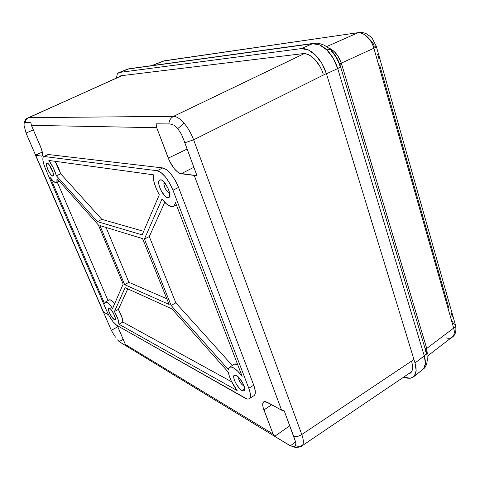 <?xml version="1.0" encoding="UTF-8"?>
<svg xmlns="http://www.w3.org/2000/svg" width="480" height="480" viewBox="0 0 480 480"><rect width="100%" height="100%" fill="white"/><g stroke="black" fill="none" stroke-linecap="round" stroke-linejoin="round"><path stroke-width="0.72" d="M314.208 43.296L312.51 43.722C317.118 43.194 321.912 45.294 326.892 50.016C328.806 49.212 330.138 49.248 330.9 50.136C330.138 49.248 328.806 49.212 326.892 50.016L319.56 44.88L312.51 43.722L128.124 69.018L119.52 72.432L301.26 48.612L312.51 43.722L301.26 48.612L304.62 48.708L308.214 49.848L311.892 51.99L315.504 55.068L318.906 58.956L321.942 63.498L324.492 68.508L326.448 73.77L415.014 362.964L424.29 355.92C425.97 361.71 425.742 366.03 423.606 368.892L424.644 367.818L423.606 368.892L425.394 363.516L424.29 355.92L337.722 68.586L326.448 73.77L415.014 362.964L415.944 366.996L416.154 370.596L415.632 373.62L414.42 375.954L412.572 377.52L410.16 378.258L407.304 378.156L403.728 377.088L410.16 378.258L413.352 377.01L424.398 368.136M425.502 351.234L426.156 352.104C426.606 353.346 425.982 354.618 424.29 355.92L415.014 362.964L416.154 370.596L414.42 375.954L413.352 377.01M379.002 59.016L377.64 54.336M313.74 43.356L129.318 68.724L118.866 72.6L117.282 74.13L116.442 78.066L117.282 74.13L118.242 72.954L119.52 72.432L301.26 48.612L308.214 49.848L315.504 55.068L321.942 63.498L326.448 73.77L337.722 68.586L333.3 58.374L326.892 50.016C331.818 54.984 335.424 61.17 337.722 68.586L424.29 355.92C425.976 354.624 426.6 353.358 426.162 352.116L340.494 66.54M411.672 361.734C413.268 367.314 412.806 371.136 410.292 373.2L408.12 374.118L409.734 373.554L411.228 372.276L412.194 370.38L412.608 367.926L412.428 365.01M321.612 69.798L319.554 65.748L314.364 58.938L311.46 56.448L308.484 54.696L305.58 53.754L302.838 53.646L120.804 75.762L119.13 76.86L120.804 75.762L302.838 53.646C309.864 52.5 319.746 62.298 323.19 74.034M369.378 38.928L372.84 42.72L374.304 46.14L376.302 46.32C376.482 46.71 375.672 47.346 373.884 48.228L453.66 328.08L426.72 348.444L341.328 63.114L373.884 48.228C372.408 43.374 370.158 39.534 367.134 36.702C364.116 33.858 360.96 32.598 357.666 32.916L326.598 46.614L357.666 32.916C363.042 31.356 372.03 39.756 373.884 48.228L453.66 328.08L426.72 348.444L427.278 353.4L426.93 355.224L426.72 348.444L425.442 349.722L426.72 348.444L426.456 347.544L425.184 348.858L426.456 347.544L341.676 64.242L340.062 65.166L341.676 64.242L341.328 63.114L373.884 48.228C375.66 47.352 376.47 46.716 376.308 46.326M358.794 32.574L164.436 60.786L151.992 65.604L163.35 61.062L359.07 32.532C360.978 32.214 363.312 32.574 366.078 33.624C370.074 36.126 372.21 37.848 372.486 38.796L376.302 46.32L455.364 324.756C455.73 325.836 455.16 326.94 453.66 328.08C454.872 332.19 454.356 335.256 452.118 337.284C450.39 338.4 448.332 338.58 445.962 337.806M379.704 65.106L448.788 307.77M452.556 321L453.162 323.136L455.37 324.78C455.724 325.854 455.154 326.952 453.66 328.08C454.662 331.89 454.44 334.68 452.982 336.456L427.11 356.346M162.9 61.176L151.74 65.64M338.376 56.73L341.328 63.114L339.69 64.11L341.328 63.114C338.4 55.152 334.05 50.052 328.272 47.814L334.176 51.498L338.376 56.73M452.208 316.506L451.098 312.702M330.6 49.836C329.664 48.69 327.582 47.178 324.348 45.3C319.974 43.404 316.554 42.738 314.088 43.308L129.408 68.712M340.452 66.39C340.668 66.846 339.756 67.578 337.722 68.586C339.762 67.578 340.674 66.84 340.452 66.39C338.472 60.006 335.286 54.576 330.888 50.118M359.16 32.526L164.502 60.774M339.936 66.156L339.612 65.118C337.77 59.598 334.998 54.948 331.302 51.174M184.026 140.58L184.788 142.818L193.632 139.806C191.172 133.392 187.986 127.848 184.062 123.18L177.732 128.646L181.356 134.106L184.026 140.58L196.83 175.266L195.378 175.44L179.592 173.298L177.9 172.284L174.336 168.81L169.512 161.052L156.708 127.698L31.398 125.346L41.214 148.38L42.528 153.504L41.994 156.066L35.79 155.472L103.488 312.03L108.6 314.85L103.488 312.03L35.538 155.364L42.3 152.064L35.562 155.142L26.628 134.478L26.064 133.056L33.354 129.912L26.064 133.056L24.096 125.562L24.084 123.324L25.182 122.634C25.362 120.318 26.46 118.662 28.476 117.66L173.586 116.328L304.278 53.598L173.586 116.328C176.64 116.412 180.132 118.698 184.062 123.18C187.986 127.848 191.172 133.392 193.632 139.806L301.788 434.496L413.952 359.49L301.788 434.496C303.522 439.476 303.81 443.004 302.646 445.08C300.498 446.442 298.134 446.634 295.56 445.656L293.592 446.706L290.334 445.776L274.698 436.32L289.758 425.766L274.698 436.32L273.066 434.016L263.19 407.706L262.776 405.702L263.004 402.75L264.588 401.544L265.83 401.682L281.592 410.178L194.25 175.416L181.14 173.766L193.866 167.28L181.14 173.766C176.358 172.314 172.068 167.112 168.27 158.142L156.708 127.698L156.108 123.834L169.944 123.93L173.706 125.082L177.732 128.646L181.356 134.106L184.026 140.58M411.558 371.796L301.818 445.968C301.692 446.634 299.592 447.15 295.506 447.522L289.206 445.17L274.698 436.32L273.066 434.016L263.922 409.95L271.722 404.742L263.922 409.95C262.368 405.696 262.308 402.99 263.73 401.844L267.318 402.312L281.592 410.178L284.226 410.85L295.896 442.776L295.56 445.656L295.008 446.28L293.592 446.706L290.334 445.776L295.722 441.882L290.334 445.776L289.11 445.092M111.372 330.354L103.374 311.958L111.372 330.354L117.786 326.73L111.372 330.354L113.316 333.816L111.372 330.354M115.482 337.164L113.316 333.816L115.482 337.164M244.032 385.824L243.192 385.596C240.102 382.95 238.62 380.22 238.752 377.412L238.788 379.32L240.36 382.614L242.094 384.75L244.032 385.824M114.456 315.378L111.906 310.758L114.438 315.366M168.78 192.27C166.23 192.054 162.378 183.402 164.49 182.604L163.92 184.398L164.976 187.98L166.572 190.566L168.288 192.096L169.374 192.192L168.78 192.27M114.288 319.59C111.684 318.36 106.866 308.508 108.6 307.944L109.878 308.418L111.174 309.774L113.856 314.064L115.332 318.21L115.302 319.41L114.744 319.758L112.458 317.838L109.812 313.602L108.336 309.492L108.552 307.968L109.338 308.046C111.9 309.168 116.796 319.122 115.08 319.704L114.288 319.59L115.386 318.948L114.288 319.59M242.13 390.612C237.63 388.38 231.576 376.398 234.336 375.168L236.256 375.402L238.278 376.938L242.454 382.476L244.71 388.344L244.626 390.246L244.266 390.792L242.994 390.978L241.152 389.952L239.034 387.894L236.01 383.574L234.54 380.502L233.772 377.802L233.82 375.876L234.69 375.03L236.256 375.402C240.684 377.442 246.894 389.592 244.17 390.87L242.13 390.612L244.764 388.824L242.13 390.612M167.622 197.712C162.918 197.238 155.844 181.266 159.768 179.91L161.61 180.09L163.692 181.674L167.772 187.734L169.128 191.262L169.722 194.4L169.464 196.656L168.408 197.7L166.716 197.382L164.652 195.768L160.662 189.81L158.91 184.722L158.706 181.968L159.336 180.234L160.704 179.79C165.336 180.012 172.578 196.182 168.702 197.586L167.622 197.712L169.422 196.752L167.622 197.712M175.326 202.17C175.122 204.36 174.426 205.758 173.232 206.37L171.048 206.574L172.692 206.568L173.988 205.812L174.882 204.33L175.326 202.17L242.16 376.308L237.414 370.83L233.046 367.596L231.258 367.014L229.842 367.152L228.852 367.998L228.33 369.504L229.494 367.332C232.362 366.138 236.586 369.132 242.16 376.308L175.326 202.17M52.71 176.094C50.202 175.926 44.622 163.698 46.8 163.122L48.84 164.376L51.588 168.702L53.352 173.556L53.496 175.236L53.094 176.052L51.636 175.446L50.31 173.91L47.7 169.236L46.38 164.76L46.488 163.458L47.124 163.086C49.59 163.122 55.254 175.47 53.088 176.058L52.71 176.094M57 178.602C57.294 180.804 57.042 182.1 56.244 182.496L55.476 182.55C54.138 182.208 52.458 180.618 50.43 177.78L53.214 181.104L55.476 182.55L56.334 182.448L56.892 181.734L57 178.602L98.376 224.97L123.162 284.118L112.572 308.484L109.554 304.542L106.974 302.298L105.276 302.124L104.754 304.02L105.384 302.058C106.878 301.566 109.272 303.708 112.572 308.484L123.162 284.118L98.376 224.97L57 178.602M57.246 182.046L108.012 300.546L57.246 182.046M109.104 299.922L110.826 300.12L114.624 303.768C112.11 300.684 110.298 299.382 109.182 299.874L105.39 302.052M127.77 288.894L118.374 309.402L121.758 316.674L122.85 322.044L231.672 381.816L122.85 322.044C122.868 319.092 121.38 314.874 118.374 309.402L114.444 311.52C117.498 317.076 119.004 321.318 118.968 324.246L122.85 322.044L118.968 324.246L117.876 318.882L114.444 311.52L125.1 287.682L171.966 308.916L228.366 372.228L229.362 376.326L231.288 381.042L237.15 390.576C232.284 383.988 229.356 377.868 228.366 372.228L171.966 308.916L125.1 287.682L114.444 311.52L118.374 309.402L127.77 288.894M175.818 302.832L232.29 365.484L175.818 302.832L149.304 236.556L175.818 302.832L171.168 305.514L144.414 239.034L162.036 198.948L166.752 204.162L171.048 206.574C168.324 205.89 165.318 203.346 162.036 198.948L144.414 239.034L171.168 305.514L175.818 302.832M234.222 364.206L236.028 363.846L237.54 364.278L234.252 364.188L229.512 367.32M164.772 202.266L149.304 236.556L144.414 239.034L149.304 236.556L164.772 202.266M159.312 194.778C154.974 187.002 152.976 180.342 153.336 174.786L153.432 178.914L154.548 183.942L156.57 189.396L159.312 194.778L142.158 234.894L97.434 221.634L56.394 175.77L60.654 173.778L101.802 219.348L143.682 231.336L101.802 219.348L97.434 221.634L142.158 234.894L159.312 194.778M55.074 161.298L58.536 167.898L60.654 173.778L55.074 161.298M48.858 160.446C52.224 165.102 54.738 170.208 56.394 175.77L53.274 167.766L48.858 160.446L153.336 174.786L48.858 160.446M249.18 398.73L254.028 395.652C255.846 394.242 255.756 390.75 253.752 385.17L248.79 388.242C250.836 393.846 250.962 397.344 249.174 398.736C248.19 399.33 246.81 399.132 245.034 398.136L116.748 325.32C113.358 322.878 110.04 318.138 106.788 311.094L45.51 168.87C42.738 162.078 42.126 157.998 43.668 156.612L44.31 156.528L43.056 157.314L42.858 159.942L43.722 164.004L45.51 168.87L106.788 311.094L109.038 315.66L113.088 321.792L116.748 325.32L246.774 398.898L248.238 399.06L249.36 398.598L250.104 397.53L250.422 395.886L249.756 391.152L248.79 388.242L172.986 190.26L178.548 187.356C173.724 176.178 168.456 169.704 162.738 167.934L157.206 170.736C162.876 172.506 168.138 179.016 172.986 190.26L169.62 183.138L165.408 176.898L161.04 172.542L157.206 170.736L44.31 156.528L48.498 154.536L162.738 167.934L166.602 169.74L170.982 174.072L175.188 180.27L178.548 187.356L253.752 385.17L254.694 388.068L255.318 392.784L254.982 394.428L254.004 395.664M119.712 341.976L126.75 346.26L125.412 344.514L117.294 325.632L125.412 344.514L273.066 434.016L125.412 344.514L126.75 346.26L119.712 341.976L119.202 341.622L123.174 339.282L119.202 341.622L117.546 339.906L119.616 341.916M47.742 154.698L43.674 156.612M326.376 73.542L193.632 139.806L326.376 73.542M122.214 75.588L28.476 117.66L122.214 75.588M103.11 311.598L35.544 155.37L41.904 156.114C43.116 155.082 42.624 151.836 40.422 146.388L31.398 125.346L156.708 127.698L156.108 123.834L169.944 123.93L173.706 125.082L177.732 128.646L184.062 123.18C180.132 118.698 176.64 116.412 173.586 116.328C170.736 117.858 169.152 120.402 168.84 123.948C169.152 120.402 170.736 117.858 173.586 116.328L28.476 117.66C26.46 118.662 25.362 120.318 25.182 122.634L30.9 122.688L31.398 125.346L30.9 122.688L24.78 122.616L24.084 123.324L24.096 125.562L26.064 133.056L35.562 155.142M42.264 155.79L41.424 156.18L42.264 155.79M187.104 149.064L168.27 158.142L187.104 149.064M104.754 304.02L50.43 177.78L104.754 304.02M124.668 284.682L99.93 225.57L142.572 238.608L169.128 304.482L124.668 284.682L128.898 282.312L106.056 227.442L128.898 282.312L124.668 284.682L169.128 304.482L142.572 238.608L99.93 225.57L124.668 284.682M237.15 390.576L118.968 324.246L237.15 390.576M228.33 369.504L171.168 305.514L228.33 369.504M162.738 167.934L48.498 154.536L44.31 156.528L157.206 170.736L162.738 167.934M253.752 385.17L178.548 187.356L172.986 190.26L248.79 388.242L253.752 385.17M166.824 298.77L128.898 282.312L166.824 298.77M101.802 219.348L60.654 173.778L56.394 175.77L97.434 221.634L101.802 219.348M52.848 171.714L50.106 166.074L51.126 169.134L52.848 171.714M295.56 445.656C298.134 446.634 300.498 446.442 302.646 445.08C303.81 443.004 303.522 439.476 301.788 434.496C299.256 436.152 296.61 436.914 293.844 436.788L295.896 442.776M284.226 410.85L293.844 436.788C296.61 436.914 299.256 436.152 301.788 434.496L193.632 139.806L184.788 142.818L196.83 175.266L194.25 175.416L281.592 410.178L284.226 410.85M426.276 352.494C426.81 353.514 427.146 356.052 427.278 360.114C426.888 363.828 425.988 366.426 424.584 367.902M118.902 72.582L127.464 69.192M127.494 69.18L129.072 68.754M455.454 325.08C456.588 330.93 455.502 334.98 452.208 337.218M162.882 61.182L164.232 60.81M121.866 75.63L26.454 118.716C26.208 118.17 23.328 123.666 24.06 123.426M176.346 204.834L173.256 206.358M59.268 181.146L56.25 182.49M289.206 445.17L119.79 342.036"/></g></svg>
